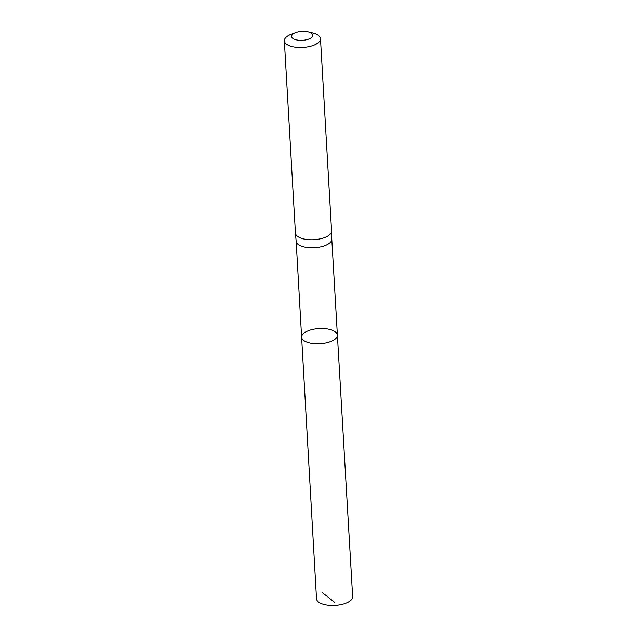 <?xml version="1.0" encoding="UTF-8"?>
<svg xmlns="http://www.w3.org/2000/svg" width="637" height="637" viewBox="0 0 637 637"><rect width="100%" height="100%" fill="white"/><g stroke="black" fill="none" stroke-linecap="round" stroke-linejoin="round"><path stroke-width="0.96" d="M296.149 241.208A17.844 7.596 -3.3 0 0 296.157 241.312A17.844 7.596 -3.3 0 0 314.407 247.769A17.844 7.596 -3.3 0 0 331.789 239.257A17.844 7.596 -3.3 0 0 331.789 239.154M337.387 335.158A17.916 7.628 176.7 0 1 319.941 343.805A17.916 7.628 176.7 0 1 301.62 337.22A17.916 7.628 176.7 0 1 307.416 331.129A17.916 7.628 176.7 0 1 326.502 328.827A17.916 7.628 176.7 0 1 337.387 335.158A17.916 7.628 176.7 0 1 319.941 343.805A17.916 7.628 176.7 0 1 301.62 337.22L316.517 598.756A18.099 7.708 176.7 0 0 327.506 605.15A18.099 7.708 176.7 0 0 346.799 602.825A18.099 7.708 176.7 0 0 352.651 596.67L331.789 239.201M308.085 31.85L312.52 32.917A18.099 7.708 176.7 0 1 320.483 38.753L331.566 230.968A18.099 7.708 176.7 0 1 331.566 231.072A18.099 7.708 176.7 0 1 313.945 239.703A18.099 7.708 176.7 0 1 295.441 233.15A18.099 7.708 176.7 0 1 295.433 233.054L284.349 40.832A18.099 7.708 176.7 0 1 290.209 34.677A18.099 7.708 176.7 0 1 291.587 34.127L295.871 32.551A10.558 4.491 176.7 0 1 308.085 31.85A10.558 4.491 176.7 0 1 310.442 38.268A10.558 4.491 176.7 0 1 295.003 39.486A10.558 4.491 176.7 0 1 295.066 32.877A10.558 4.491 176.7 0 1 295.871 32.551M320.483 38.753A18.099 7.708 176.7 0 1 302.862 47.48A18.099 7.708 176.7 0 1 284.349 40.832M322.378 592.609L334.863 602.522M296.157 241.256L301.62 337.22M331.789 239.257L331.566 231.072M296.157 241.312L295.441 233.15"/></g></svg>
